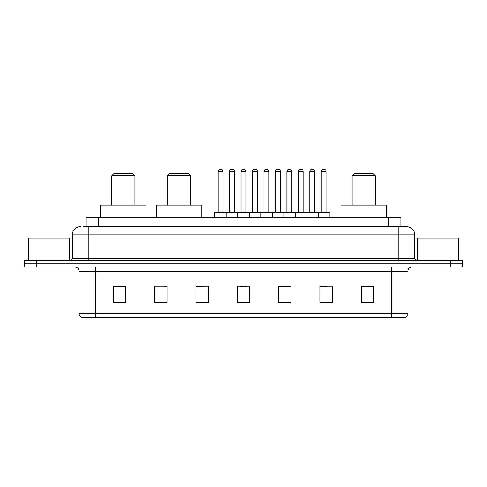 <?xml version="1.0" encoding="UTF-8"?>
<svg xmlns="http://www.w3.org/2000/svg" width="487" height="487" viewBox="0 0 487 487"><rect width="100%" height="100%" fill="white"/><g stroke="black" fill="none" stroke-linecap="round" stroke-linejoin="round"><path stroke-width="0.73" d="M83.484 226.546L88.853 226.546L83.484 226.546L86.175 226.546L86.175 217.452L400.825 217.452L400.825 226.546M80.586 226.546A8.267 8.267 0 0 0 72.313 234.819L72.313 258.384A2.07 2.07 0 0 1 70.25 260.454M414.687 234.819L88.853 234.819L88.853 226.546L406.414 226.546A8.267 8.267 0 0 1 414.687 234.819L414.687 258.384C414.808 259.644 415.496 260.332 416.75 260.454M36.756 260.454L24.35 260.454L24.35 263.759L36.756 263.759L24.35 263.759L24.35 267.071L36.756 267.071L36.756 263.759L450.244 263.759L36.756 263.759L36.756 260.454L450.244 260.454L450.244 263.759L462.65 263.759L450.244 263.759L450.244 267.071L36.756 267.071M450.244 267.071L462.65 267.071L462.65 260.454L450.244 260.454M406.292 226.546L403.516 226.546M407.905 313.543C407.789 315.527 406.797 316.848 404.928 317.512L391.365 317.512L391.365 313.543L407.905 313.543L407.905 271.204A4.133 4.133 0 0 1 412.039 267.071M391.365 317.512L82.072 317.512A4.133 4.133 0 0 1 79.095 313.543L79.095 271.204C78.851 268.69 77.476 267.314 74.961 267.071M373.748 302.671L373.748 286.131L361.342 286.131L361.342 302.671L373.748 302.671M332.402 302.671L332.402 286.131L319.996 286.131L319.996 302.671L332.402 302.671M291.049 302.671L291.049 286.131L278.649 286.131L278.649 302.671L291.049 302.671M125.658 302.671L125.658 286.131L113.252 286.131L113.252 302.671L125.658 302.671M167.004 302.671L167.004 286.131L154.598 286.131L154.598 302.671L167.004 302.671M208.351 302.671L208.351 286.131L195.951 286.131L195.951 302.671L208.351 302.671M249.703 302.671L249.703 286.131L237.297 286.131L237.297 302.671L249.703 302.671M383.841 317.512L95.635 317.512L95.635 313.543L391.365 313.543L391.365 271.204L79.095 271.204M320.574 286.216L326.777 286.216M208.351 286.131L195.951 286.216L208.351 286.131M164.192 286.216L167.004 286.216M286.216 286.216L280.962 286.216M240.401 286.216L246.599 286.216M125.658 286.216L113.252 286.216M291.049 286.216L278.649 286.216M373.748 286.216L361.342 286.216M69.629 260.454L69.629 238.125L28.276 238.125L28.276 260.454M111.76 175.685L134.917 175.685L132.848 173.622L113.83 173.622L111.76 175.685L111.76 205.045M134.917 175.685L134.917 205.045M146.082 217.452L146.082 205.045L100.596 205.045L100.596 217.452M167.498 175.685L190.654 175.685L188.591 173.622L169.567 173.622L167.498 175.685L167.498 205.045M190.654 175.685L190.654 205.045M201.819 217.452L201.819 205.045L156.339 205.045L156.339 217.452M352.083 175.685L375.24 175.685L373.17 173.622L354.152 173.622L352.083 175.685L352.083 205.045M375.24 175.685L375.24 205.045M386.404 217.452L386.404 205.045L340.918 205.045L340.918 217.452M458.724 260.454L458.724 238.125L417.371 238.125L417.371 260.454M317.889 212.49L329.468 212.49A0.414 0.414 0 0 1 329.876 212.904L214.39 212.904A0.414 0.414 0 0 1 214.804 212.49L226.382 212.49A0.414 0.414 0 0 1 226.796 212.904L226.796 217.452M223.076 171.552L218.109 171.552A2.07 2.07 0 0 1 220.179 169.488L221.007 169.488A2.07 2.07 0 0 1 223.076 171.552L223.076 212.076A0.414 0.414 0 0 0 223.484 212.49M218.109 171.552L218.109 212.076A0.414 0.414 0 0 1 217.701 212.49M214.39 212.904L214.39 217.452M237.297 217.452L237.297 212.904A0.414 0.414 0 0 1 237.711 212.49L249.289 212.49A0.414 0.414 0 0 1 249.703 212.904L249.703 217.452M245.984 171.552L241.016 171.552A2.07 2.07 0 0 1 243.086 169.488L243.914 169.488A2.07 2.07 0 0 1 245.984 171.552L245.984 212.076A0.414 0.414 0 0 0 246.392 212.49M241.016 171.552L241.016 212.076A0.414 0.414 0 0 1 240.608 212.49M260.204 217.452L260.204 212.904A0.414 0.414 0 0 1 260.618 212.49L272.196 212.49A0.414 0.414 0 0 1 272.61 212.904L272.61 217.452M268.891 171.552L263.924 171.552A2.07 2.07 0 0 1 265.993 169.488L266.821 169.488A2.07 2.07 0 0 1 268.891 171.552L268.891 212.076A0.414 0.414 0 0 0 269.299 212.49M263.924 171.552L263.924 212.076A0.414 0.414 0 0 1 263.516 212.49M283.111 217.452L283.111 212.904A0.414 0.414 0 0 1 283.525 212.49L295.104 212.49A0.414 0.414 0 0 1 295.518 212.904L295.518 217.452M291.798 171.552L286.831 171.552A2.07 2.07 0 0 1 288.901 169.488L289.728 169.488A2.07 2.07 0 0 1 291.798 171.552L291.798 212.076A0.414 0.414 0 0 0 292.212 212.49M286.831 171.552L286.831 212.076A0.414 0.414 0 0 1 286.423 212.49M306.019 217.452L306.019 212.904A0.414 0.414 0 0 1 306.433 212.49L318.011 212.49A0.414 0.414 0 0 1 318.425 212.904L318.425 217.452M314.705 171.552L309.744 171.552A2.07 2.07 0 0 1 311.808 169.488L312.636 169.488A2.07 2.07 0 0 1 314.705 171.552L314.705 212.076A0.414 0.414 0 0 0 315.119 212.49M309.744 171.552L309.744 212.076A0.414 0.414 0 0 1 309.33 212.49M237.833 212.49L226.26 212.49M229.566 171.552A2.07 2.07 0 0 1 231.635 169.488L232.457 169.488A2.07 2.07 0 0 1 234.527 171.552L229.566 171.552L229.566 212.076A0.414 0.414 0 0 1 229.152 212.49M234.527 171.552L234.527 212.076A0.414 0.414 0 0 0 234.941 212.49M260.74 212.49L249.167 212.49M252.473 171.552A2.07 2.07 0 0 1 254.543 169.488L255.365 169.488A2.07 2.07 0 0 1 257.434 171.552L252.473 171.552L252.473 212.076A0.414 0.414 0 0 1 252.059 212.49M257.434 171.552L257.434 212.076A0.414 0.414 0 0 0 257.848 212.49M283.647 212.49L272.075 212.49M275.38 171.552A2.07 2.07 0 0 1 277.45 169.488L278.272 169.488A2.07 2.07 0 0 1 280.342 171.552L275.38 171.552L275.38 212.076A0.414 0.414 0 0 1 274.966 212.49M280.342 171.552L280.342 212.076A0.414 0.414 0 0 0 280.755 212.49M306.554 212.49L294.982 212.49M298.288 171.552A2.07 2.07 0 0 1 300.357 169.488L301.179 169.488A2.07 2.07 0 0 1 303.249 171.552L298.288 171.552L298.288 212.076A0.414 0.414 0 0 1 297.874 212.49M303.249 171.552L303.249 212.076A0.414 0.414 0 0 0 303.663 212.49M321.195 171.552A2.07 2.07 0 0 1 323.265 169.488L324.086 169.488A2.07 2.07 0 0 1 326.156 171.552L321.195 171.552L321.195 212.076A0.414 0.414 0 0 1 320.781 212.49M326.156 171.552L326.156 212.076A0.414 0.414 0 0 0 326.57 212.49M329.876 212.904L329.876 217.452M98.581 226.546L98.581 217.452M388.419 226.546L388.419 217.452M88.853 260.454L88.853 234.819L72.313 234.819M72.313 258.384L414.687 258.384M398.147 226.546L398.147 260.454M391.365 267.071L391.365 271.204L407.905 271.204M79.095 313.543L95.635 313.543L95.635 267.071M249.703 302.098L237.297 302.098M208.351 302.098L195.951 302.098M167.004 302.098L154.598 302.098M125.658 302.098L113.252 302.098M291.049 302.098L278.649 302.098M332.402 302.098L319.996 302.098M373.748 302.098L361.342 302.098M218.109 212.076L223.076 212.076M241.016 212.076L245.984 212.076M263.924 212.076L268.891 212.076M286.831 212.076L291.798 212.076M309.744 212.076L314.705 212.076M229.566 212.076L234.527 212.076M252.473 212.076L257.434 212.076M275.38 212.076L280.342 212.076M298.288 212.076L303.249 212.076M321.195 212.076L326.156 212.076"/></g></svg>

